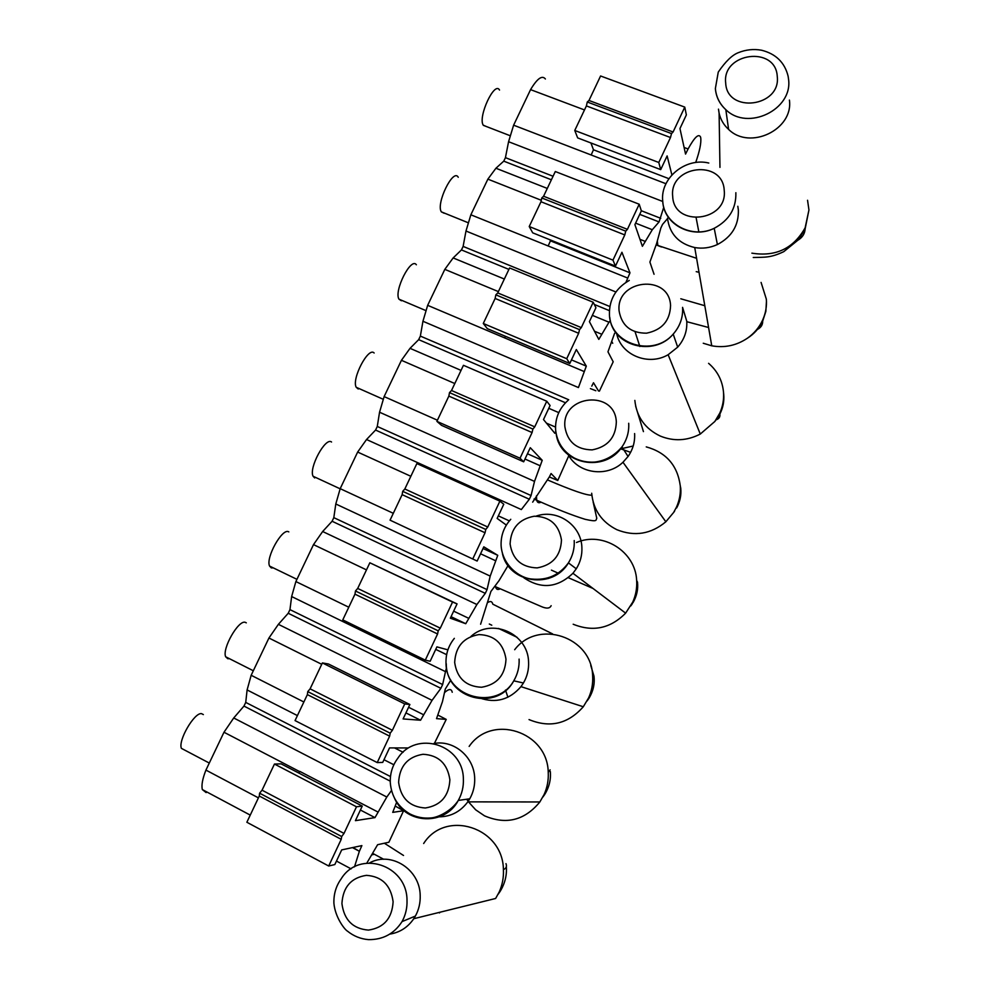 <?xml version="1.0" encoding="UTF-8"?>
<svg xmlns="http://www.w3.org/2000/svg" width="990" height="990" viewBox="0 0 990 990"><rect width="100%" height="100%" fill="white"/><g stroke="black" fill="none" stroke-linecap="round" stroke-linejoin="round"><path stroke-width="1.49" d="M389.887 934.102C399.849 932.481 407.818 927.358 413.783 918.708L415.392 916.059C418.857 909.674 420.453 902.793 420.193 895.43C419.909 869.27 391 850.967 369.604 862.896M423.658 843.517C445.475 809.003 502.982 827.182 503.415 869.579C503.786 877.449 502.375 884.936 499.195 892.027L495.631 898.475L413.783 918.708M439.535 912.929L438.793 912.52M395.295 806.107L403.586 810.748L392.721 812.369L396.693 802.197M366.832 863.082L377.611 844.705L388.884 842.243L403.586 810.748M436.813 816.787C449.559 817.344 459.892 812.369 467.812 801.863L469.767 798.794C473.344 792.384 474.99 785.466 474.68 778.053C474.123 756.731 453.705 739.641 433.868 743.502M469.149 746.41C491.523 713.505 547.606 731.301 548.237 772.336C548.646 780.083 547.272 787.471 544.116 794.5L539.847 801.962C524.638 820.438 506.175 825.054 484.494 815.822L475.683 809.82L468.48 801.863M468.146 801.393L466.736 799.227M434.387 743.428L446.23 719.408L438.025 715.139M479.68 697.975C495.767 703.556 509.528 699.782 520.963 686.639L523.425 683.001C527.212 676.504 528.932 669.488 528.573 661.963C528.091 633.303 491.51 617.451 470.918 636.471M514.676 649.712C537.842 618.96 591.822 636.57 592.651 675.972C593.097 683.607 591.748 690.896 588.629 697.863L583.296 706.749C568.074 723.95 549.982 728.232 529.044 719.594M507.907 697.232L505.482 690.08M523.896 577.814C541.159 589.421 557.506 587.912 572.938 573.272L576.279 568.792C580.425 562.122 582.293 554.907 581.873 547.136C581.105 524.811 556.887 508.613 536.11 516.136M548.448 578.469L548.547 577.739M576.489 542.495C602.774 531.086 635.543 551.43 636.657 580.486C637.139 587.998 635.827 595.2 632.734 602.106L625.63 613.144C610.434 628.501 592.961 632.189 573.185 624.232M508.712 566.391L507.833 565.995M568.248 454.744C578.296 473.641 607.006 477.737 622.97 462.256L628.068 456.489C632.907 449.51 635.085 441.874 634.602 433.558M602.96 460.981L603.64 460.239M620.458 448.903L633.204 446.007M646.247 446.886C666.171 452.405 677.519 465.399 680.279 485.855C680.786 493.255 679.511 500.371 676.442 507.214L673.633 512.461L665.849 521.779C650.95 534.142 634.652 536.79 616.931 529.724C601.759 522.126 593.344 509.974 591.686 493.243M557.766 480.484L549.339 476.933L551.071 473.529L557.766 480.484L568.804 455.672M616.696 333.618C620.841 354.952 648.376 366.436 668.139 354.717L677.68 347.144C684.3 339.558 687.332 330.907 686.763 321.206L682.667 307.667M708.593 363.33C717.404 370.928 722.378 380.507 723.492 392.077C724.037 399.366 722.799 406.395 719.767 413.164L714.842 421.468L700.289 434.053C687.097 440.859 673.769 441.528 660.293 436.07C645.072 428.769 636.582 416.877 634.85 400.418M599.396 391.161L613.194 361.783L607.959 351.809L614.617 333.246M595.844 390.741L590.411 388.6M667.483 218.221C669.599 233.888 678.67 243.664 694.732 247.549C702.504 248.886 710.053 247.884 717.391 244.542C731.783 236.907 738.775 225.411 738.367 210.053L737.822 206.291M761.087 282.422L766.334 299.141C766.916 306.306 765.691 313.248 762.684 319.968L762.597 320.178C759.182 327.467 754.12 333.469 747.401 338.221C736.449 345.56 724.569 348.084 711.748 345.807L703.259 343.245M718.48 109.135L719.111 113.231C720.559 119.555 723.727 124.95 728.603 129.405C749.814 150.554 793.621 129.603 789.414 100.089M807.555 200.265L808.941 209.954L805.142 227.811C793.473 248.527 775.727 256.967 751.893 253.155M574.757 130.47L658.783 162.484L660.701 169.624L577.653 137.895L574.757 130.47L586.402 105.918L587.268 101.995L588.988 100.473L600.583 75.983L684.771 107.106L686.355 114.89L679.957 128.552L685.55 154.081L688.087 148.958C694.473 137.325 698.618 133.328 700.524 136.967L700.734 137.796C701.365 142.795 699.695 151.025 695.698 162.508M584.496 109.94L530.566 89.632C537.224 78.482 542.161 74.931 545.391 78.99M530.566 89.632L513.612 125.186L591.166 154.984L593.468 149.787L668.906 178.683M206.155 792.594L202.344 789.574C201.292 785.355 202.492 778.87 205.932 770.096L223.988 732.241L233.727 717.973L243.973 706.08L390.233 781.147M662.755 201.477L508.575 141.719L505.432 157.657L503.762 161.147L495.928 168.238L487.872 179.141L470.856 214.793L465.981 231.029L463.122 246.411L461.451 249.926L453.148 257.932L444.819 269.367L427.655 305.328L422.94 321.267L420.366 336.093L418.671 339.644L410.033 348.332L401.433 360.311L384.12 396.594L379.554 412.224L377.277 426.467L375.569 430.056L366.535 439.523L357.65 452.059L340.189 488.664L335.796 503.984L333.816 517.646L332.096 521.26L322.653 531.519L313.496 544.624L295.874 581.563L291.642 596.549L289.959 609.617L288.226 613.268L278.388 624.331L268.933 638.018L251.163 675.279L247.104 689.943L245.73 702.405L243.973 706.08M508.575 141.719L513.612 125.186M654.056 274.267L649.898 262.078L656.63 243.466L660.862 227.985L662.533 224.421L667.52 218.629M549.326 476.957L532.657 502.153M508.068 565.525L498.96 580.746L490.892 591.488L480.608 624.22M446.23 719.408L436.528 718.629L442.456 701.663L445.29 689.028L450.809 680.13M354.494 866.856L359.37 851.264L352.465 847.613M258.427 797.866L205.932 770.096M352.91 847.514L359.37 851.264M223.988 732.241L299.71 771.631M360.397 810.018L374.975 817.616L386.818 797.024L233.727 717.973M391.496 790.49L386.818 797.024M303.868 701.984L251.163 675.279M268.933 638.018L321.725 664.302M405.937 712.911L420.564 720.225L432.061 700.338L278.388 624.331M291.642 596.549L445.488 671.641L442.641 684.548L440.884 688.31L432.061 700.338M445.488 671.641L446.49 667.767M348.789 607.216L295.874 581.563M313.496 544.624L366.486 569.881M451.056 616.696L465.746 623.712L476.895 604.519L322.653 531.519M335.796 503.984L490.199 576.093L487.043 589.619L485.298 593.357L476.895 604.519M490.199 576.093L497.76 555.316L483.033 548.497M393.302 513.303L340.189 488.664M357.65 452.059L410.85 476.289M379.554 412.224L534.513 481.4L531.061 495.545L529.328 499.245L521.334 509.565L366.535 439.523M534.513 481.4L542.223 460.3L527.46 453.767M437.419 420.218L384.12 396.594M401.433 360.311L454.806 383.538M422.94 321.267L578.432 387.56L586.303 366.139L571.478 359.89M583.952 371.448L427.655 305.328M444.819 269.367L498.391 291.604M483.281 323.482L566.726 358.702L569.782 363.503L487.303 328.631L483.281 323.482L495.136 298.46L495.842 294.834L497.76 292.916L509.59 267.968L593.208 302.259L595.931 307.729L589.409 321.651L598.814 339.397L608.999 322.22L592.354 315.352M610.372 320.574L608.999 322.22M487.872 179.141L541.283 200.277M470.856 214.793L548.175 245.978L550.44 240.83L629.974 272.832L621.943 252.264L615.458 266.1L532.682 232.823L529.229 226.524L612.971 260.135L615.458 266.1M529.229 226.524L540.986 201.737L541.765 197.963L543.584 196.243L555.303 171.53L639.206 204.225L641.359 210.858L634.899 224.643L642.386 246.324L652.299 229.717L635.592 223.146M663.758 207.269L659.055 221.921L652.299 229.717M591.773 386.112L593.505 382.746L598.529 391.025M359.494 851.004L361.882 845.609L341.699 849.903L334.83 864.555L328.705 866.015L246.856 822.257L259.293 796.022L341.228 839.322L328.705 866.015M374.975 817.616L355.41 820.66L362.253 806.07L281.148 763.859L274.453 764.045L262.053 790.193L259.603 793.188L259.293 796.022M298.93 773.116L299.834 771.408L377.784 811.936M259.603 793.188L341.686 836.538L341.228 839.322M262.053 790.193L344.013 833.407L341.686 836.538M274.453 764.045L356.487 806.788L344.013 833.407M362.253 806.07L356.487 806.788M420.564 720.225L403.103 718.938L409.885 704.496L328.445 663.993L322.381 662.929L310.105 688.842L307.754 691.614L307.37 694.609L295.045 720.584L377.227 762.585L382.722 762.411L389.528 747.908L407.583 747.957M307.37 694.609L389.639 736.152L377.227 762.585M307.754 691.614L390.184 733.182L389.639 736.152M310.105 688.842L392.387 730.286L390.184 733.182M322.381 662.929L404.749 703.927L392.387 730.286M409.885 704.496L404.749 703.927M423.324 714.619L408.585 707.281M465.746 623.712L450.351 618.193L457.058 603.888L369.852 562.778L357.687 588.444L355.46 590.993L354.977 594.161L342.775 619.889L425.292 660.144L430.155 661.258L436.899 646.878L447.901 649.848M354.977 594.161L437.58 633.971L425.292 660.144M355.46 590.993L438.211 630.828L437.58 633.971M357.687 588.444L440.303 628.155L438.211 630.828M369.852 562.778L452.554 602.056L440.303 628.155M457.058 603.888L452.554 602.056M468.456 618.193L453.655 611.139M506.36 525.084L497.141 518.413L503.786 504.232L499.888 501.163L416.864 463.58L404.823 488.998L402.695 491.337L402.138 494.654L390.06 520.158L477.143 561.058L483.813 546.827L497.76 555.316M390.06 520.158L477.143 561.058M402.138 494.654L485.05 532.769L472.886 558.694M402.695 491.337L485.768 529.464L485.05 532.769M404.823 488.998L487.761 527.014L485.768 529.464M499.888 501.163L487.761 527.014M509.355 520.901L498.329 515.877M555.811 431.306L554.858 433.311L543.498 419.562L550.081 405.516L546.765 401.235L463.444 365.31L451.514 390.493L449.497 392.622L448.854 396.099L436.887 421.356L441.49 425.341L523.685 461.81L530.293 447.715L542.223 460.3M436.887 421.356L520.035 458.221L523.685 461.81M448.854 396.099L532.076 432.543L520.035 458.221M449.497 392.622L532.88 429.078L532.076 432.543M451.514 390.493L534.749 426.839L532.88 429.078M546.765 401.235L534.749 426.839M555.514 427.086L546.455 423.151M504.714 337.924L505.395 336.278M569.782 363.503L576.329 349.532L586.303 366.139M495.136 298.46L578.655 333.271L566.726 358.702M495.842 294.834L579.534 329.645L578.655 333.271M497.76 292.916L581.303 327.616L579.534 329.645M593.208 302.259L581.303 327.616M601.425 334.113L594.495 331.242M549.858 239.728L550.44 240.83M625.94 282.385L629.974 272.832M540.986 201.737L624.789 234.927L612.971 260.135M541.765 197.963L625.742 231.153L624.789 234.927M543.584 196.243L627.413 229.346L625.742 231.153M639.206 204.225L627.413 229.346M590.931 142.968L593.468 149.787M660.701 169.624L667.124 155.913L671.888 174.921M586.402 105.918L670.49 137.523L658.783 162.484M587.268 101.995L671.517 133.588L670.49 137.523M588.988 100.473L673.089 131.992L671.517 133.588M684.771 107.106L673.089 131.992M486.288 126.497L483.207 125.136C477.786 116.77 494.629 80.635 499.529 90.065M444.164 213.246L441.342 211.86C435.736 203.631 453.333 167.694 458.246 177.272M401.396 300.774L398.97 299.178C393.723 290.899 411.06 256.719 416.369 264.776M358.232 389.008L356.227 387.3C351.339 379.046 368.441 346.413 374.146 353.009M314.672 477.947L313.088 476.264C308.571 468.072 325.487 436.8 331.551 442.01M273.252 567.864L271.297 567.901L269.577 566.082C265.419 557.989 282.175 527.88 288.585 531.779L288.82 531.89M229.346 658.635L227.824 658.758L225.671 656.778C221.871 648.809 238.491 619.678 245.26 622.326L246.3 622.846M185.006 750.259L181.393 748.353C177.903 740.545 194.448 712.194 201.552 713.654L203.358 714.594M393.117 901.729C390.815 885.258 381.93 876.472 366.461 875.346C351.165 877.66 342.986 887.052 341.921 903.536C344.075 919.957 352.91 928.818 368.429 930.093C383.873 927.828 392.102 918.374 393.117 901.729M407.014 900.294C407.039 864.518 358.986 849.383 341.117 878.934C336.018 886.075 333.618 894.168 333.902 903.239C335.127 917.309 344.656 929.647 347.478 931.157C353.678 936.156 360.694 938.978 368.515 939.634C382.982 939.77 394.156 933.768 402.039 921.616C405.615 915.02 407.274 907.917 407.014 900.294M372.166 854.816L374.319 854.221M503.427 869.579C506.187 868.477 507.041 866.498 505.989 863.651M502.289 887.56L499.096 892.25M403.524 855.471L384.368 843.232M449.881 779.761C447.48 763.637 438.521 755.135 423.027 754.281C407.719 756.781 399.589 766.136 398.611 782.323C400.863 798.41 409.773 806.961 425.316 807.988C440.773 805.526 448.965 796.121 449.881 779.761M463.382 779.006C463.196 744.43 416.122 729.865 397.893 758.154C392.486 765.344 389.961 773.512 390.283 782.682C391.458 796.443 397.968 806.825 409.811 813.867C416.481 817.245 423.522 818.606 430.935 817.938C437.84 817.616 451.527 810.946 458.283 800.44C461.996 793.807 463.691 786.666 463.382 779.006M394.614 798.485C406.036 824.447 445.067 825.895 458.283 800.44L469.767 798.794M452.232 692.27C451.428 688.57 448.841 688.693 444.473 692.641M548.237 772.336L550.106 769.824M546.183 791.926L544.017 794.723M505.989 659.191C503.489 643.389 494.468 635.184 478.95 634.578C463.629 637.263 455.549 646.569 454.67 662.483C457.021 678.237 465.981 686.491 481.561 687.258C497.029 684.61 505.172 675.254 505.989 659.191M446.267 663.758C446.082 698.965 496.968 712.268 513.773 680.823C517.696 674.103 519.465 666.864 519.107 659.093M552.618 633.922L492.797 604.172C492.129 601.277 490.322 600.806 487.377 602.749M592.651 675.972L593.951 675.984L592.589 675.056M517.102 637.325L498.552 628.44M491.782 625.21L489.308 624.034M589.57 697.282L588.53 698.086M561.466 539.971C558.867 524.502 549.797 516.582 534.241 516.223C518.921 519.094 510.877 528.351 510.098 543.98C512.535 559.412 521.569 567.381 537.174 567.901C552.643 565.055 560.748 555.749 561.466 539.971M502.425 553.497C508.65 583.259 552.865 589.854 568.421 562.877C572.703 555.996 574.633 548.547 574.212 540.528M495.384 585.511L495.582 586.81C496.188 589.409 497.673 590.102 500.024 588.864M636.657 580.486L637.498 582.132C638.303 589.174 636.817 596.017 633.018 602.65L632.635 602.328M551.418 570.129L558.546 573.334M568.322 577.702L593.022 588.468M632.375 603.677L630.754 605.967M616.325 422.099C615.273 389.404 561.627 394.577 564.894 426.814C567.443 441.924 576.527 449.608 592.156 449.881C607.637 446.861 615.693 437.605 616.325 422.099M556.281 434.499C560.489 464.421 604.927 473.183 621.943 446.948C626.93 439.746 629.195 431.863 628.7 423.287M536.444 495.817L536.704 500.222C537.36 502.697 538.808 503.328 541.047 502.153M680.279 485.855L680.761 488.28C681.429 495.062 680.056 501.621 676.628 507.969L676.343 507.425M674.586 511.174L673.633 512.461M591.847 495.149C586.934 495.569 572.195 490.508 547.656 479.989M670.564 305.539C669.314 273.45 615.632 279.341 619.096 310.947C621.732 325.747 630.878 333.16 646.532 333.185C662.013 329.992 670.02 320.772 670.564 305.539M609.766 317.394C612.34 345.993 653.932 357.279 673.2 334.113C680.031 326.279 683.162 317.357 682.58 307.358M612.711 343.307L611.944 341.822M723.492 392.077L723.727 394.428C724.321 401.247 723.034 407.818 719.841 414.142L719.668 413.387M716.228 419.785C719.099 418.721 720.312 416.839 719.841 414.142L714.842 421.468M724.21 190.278C722.762 158.796 669.03 165.379 672.693 196.354C673.695 227.811 727.972 221.661 724.21 190.278M662.805 202.022C664.191 224.742 692.319 239.345 714.211 228.294C729.073 220.386 736.288 208.531 735.867 192.704M766.334 299.141L766.396 300.019M704.806 305.724L680.798 298.782M687.048 321.762L708.58 327.504M757.399 329.435C761.013 327.591 762.77 324.831 762.671 321.144L762.597 320.178M777.249 76.304C775.628 45.392 721.859 52.656 725.695 83.024C726.883 113.9 781.197 107.056 777.249 76.304M788.56 79.311L788.114 76.205C784.724 62.481 775.851 53.806 761.496 50.218C753.6 48.807 745.866 49.636 738.293 52.693C732.192 55.007 725.509 61.479 718.257 72.097L715.374 88.531C716.141 96.859 719.631 103.9 725.818 109.667C747.685 131.385 792.903 109.692 788.56 79.311M715.386 88.828C716.166 97.045 719.643 104 725.818 109.667L728.603 129.405M657.335 240.867L657.818 245.57L661.506 247.005M798.299 239.976C802.543 237.315 804.821 233.64 805.118 228.975L805.142 227.811M688.087 148.958L684.102 147.46M665.973 183.732L591.166 154.984M390.481 776.568L245.73 702.405M247.104 689.943L297.421 715.597M383.984 759.726L393.847 764.75M403.116 752.264L394.527 747.92M288.226 613.268L440.884 688.31M442.641 684.548L289.959 609.617M446.626 654.662L435.724 649.378M332.096 521.26L485.298 593.357M487.043 589.619L333.816 517.646M495.396 560.649L480.558 553.769M375.569 430.056L529.328 499.245M531.061 495.545L377.277 426.467M539.872 465.622L524.985 459.026M558.768 412.62L548.769 408.301M461.043 370.384L410.033 348.332M418.671 339.644L565.513 402.782M568.73 399.762L420.366 336.093M504.343 279.044L453.148 257.932M461.451 249.926L508.91 269.404M594.297 304.45L609.407 310.65M609.852 306.516L463.122 246.411M465.981 231.029L615.916 292.001M644.874 241.263L639.961 239.32M547.297 188.434L495.928 168.238M503.762 161.147L551.38 179.784M639.713 214.36L659.055 221.921M660.751 218.32L641.31 210.734M553.064 176.257L505.432 157.657M627.672 278.042L548.163 245.965M415.392 916.059L402.039 921.616M506.323 866.72C507.004 875.531 504.826 883.922 499.814 891.891M372.933 853.504L383.675 859.271M499.789 891.903L498.106 894.279M467.812 801.863L539.847 801.962M550.304 771.445C551.071 779.501 549.19 787.211 544.624 794.599L542.842 797.099M454.336 638.364C448.421 645.69 445.649 654.081 446.02 663.56C446.057 697.925 497.067 710.808 513.773 680.823L523.425 683.001M520.963 686.639L583.296 706.749M593.988 676.318C594.891 683.855 593.233 691.144 589.025 698.185M589.013 698.185L587.082 700.957M593.938 675.972L590.758 665.478M510.766 519.292C503.922 526.853 500.705 535.701 501.113 545.824C502.536 565.166 519.366 578.123 531.84 579.039C547.173 580.548 559.375 575.165 568.421 562.877L576.279 568.792M572.938 573.272L625.63 613.144M494.715 586.402L541.134 606.474C546.505 608.838 549.834 608.578 551.145 605.682M549.586 578.073L549.697 577.356M568.037 400.381C559.3 408.276 555.155 417.978 555.588 429.487C556.838 442.085 563.075 451.589 574.311 458.024C580.647 461.167 587.392 462.528 594.569 462.095C605.187 460.857 614.307 455.808 621.943 446.948L628.068 456.489M622.97 462.256L665.849 521.779M534.018 499.022L536.704 500.222C556.355 509.058 572.505 515.419 585.164 519.317C598.071 522.225 595.596 520.072 596.784 518.302L593.121 501.868M630.605 452.343L620.656 448.817M629.269 280.43C615.755 288.201 609.147 299.562 609.444 314.511C609.976 344.112 653.227 357.687 673.2 334.113L677.68 347.144M635.085 331.823L639.862 346.512M668.139 354.717L700.289 434.053M643.438 431.603L635.654 406.197M708.803 163.041C685.538 157.249 660.231 178.039 662.706 200.859C663.572 223.938 692.035 239.308 714.211 228.294L717.391 244.542M696.168 217.949L698.853 232.006M694.732 247.549L711.748 345.807M766.458 301.331L765.839 311.454L762.671 321.144C759.243 328.235 754.145 333.927 747.401 338.221M699.014 272.275L696.218 271.656M719.111 113.231L719.953 167.384M656.209 244.938L696.589 258.303M808.941 209.954L805.118 228.975L798.546 239.667L783.808 251.633C770.455 257.982 764.899 257.14 753.254 257.499M351.116 868.874L336.464 861.065M250.247 815.104L202.344 789.574M510.023 135.667L483.33 125.346M468.06 222.688L441.342 211.86M425.737 310.526L398.97 299.178M383.105 399.23L356.227 387.3M340.139 488.812L313.088 476.264M296.938 579.336L269.577 566.082M253.316 670.75L225.671 656.778M209.286 763.055L181.393 748.353"/></g></svg>
